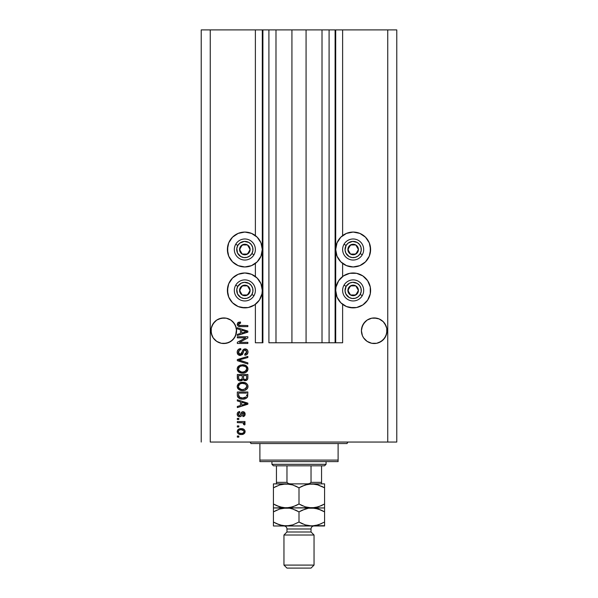 <?xml version="1.0" encoding="UTF-8"?>
<svg xmlns="http://www.w3.org/2000/svg" width="598" height="598" viewBox="0 0 598 598"><rect width="100%" height="100%" fill="white"/><g stroke="black" fill="none" stroke-linecap="round" stroke-linejoin="round"><path stroke-width="0.9" d="M335.104 342.774L329.087 342.774L335.104 342.774L335.104 29.9L329.087 29.9L329.087 342.774L322.016 342.774L329.087 342.774L329.087 29.9L322.016 29.9L322.016 342.774L306.071 342.774L322.016 342.774L322.016 29.9L291.929 29.9L306.071 29.9L306.071 342.774L275.984 342.774L291.929 342.774L291.929 29.9L275.984 29.9L275.984 342.774L268.913 342.774L275.984 342.774L275.984 29.9L268.913 29.9L268.913 342.774L268.913 29.9L262.896 29.9L262.896 342.774L255.376 342.774L255.376 304.337L255.376 342.774L262.298 342.774L262.298 29.9L255.376 29.9L255.376 235.597L255.376 29.9L210.249 29.9L210.249 442.049L387.751 442.049L387.751 29.9L335.702 29.9L335.702 342.774L335.104 342.774L335.104 29.9L306.071 29.9L306.071 342.774L291.929 342.774L291.929 29.9L262.896 29.9L262.896 342.774L262.298 342.774L262.298 29.9L262.896 29.9L201.227 29.9L201.227 442.049L201.227 29.9L210.249 29.9L210.249 442.049L396.773 442.049L396.773 29.9L396.773 442.049L387.751 442.049L387.751 29.9L342.624 29.9L342.624 235.597L342.624 29.9L335.702 29.9L335.702 342.774L342.624 342.774L342.624 304.337L342.624 342.774L335.149 342.774M255.376 276.515L255.376 263.426L255.376 276.515M342.624 276.515L342.624 263.426L342.624 276.515M232.824 321.687A12.782 12.782 0 0 0 230.903 320.109L234.423 323.638A12.782 12.782 0 0 0 234.423 323.638L236.33 328.242L235.605 325.843A12.782 12.782 0 0 0 235.597 325.835L236.576 330.739L235.605 335.635L234.423 337.84L230.895 341.368L226.283 343.282L221.297 343.282L216.685 341.368L213.157 337.84L211.976 335.635L211.004 330.739A12.782 12.782 0 0 1 223.794 317.949A12.782 12.782 0 0 1 236.576 330.739L236.516 329.468M236.33 328.242L236.502 332.092M228.675 318.921A12.782 12.782 0 0 0 218.905 318.921L223.794 317.949L226.283 318.196L230.895 320.109A12.782 12.782 0 0 0 228.69 318.928L230.895 320.109L226.298 318.203M236.516 329.483L235.605 335.635L232.831 339.776L228.683 342.549L223.794 343.521L221.297 343.282L216.685 341.368L213.157 337.84L211.251 333.236L211.251 328.235A12.782 12.782 0 0 0 211.251 328.242L211.976 325.843A12.782 12.782 0 0 0 211.976 325.843L211.251 328.242L213.157 323.638A12.782 12.782 0 0 0 213.157 323.645L211.976 325.843L214.749 321.694L213.157 323.638L216.685 320.109L214.749 321.694L216.685 320.109L221.297 318.196L226.283 318.196L223.794 317.949M218.883 318.928A12.782 12.782 0 0 0 216.693 320.102M216.678 320.117A12.782 12.782 0 0 0 214.749 321.694M371.717 318.196L367.105 320.109L369.317 318.928A12.782 12.782 0 0 0 367.112 320.102L371.717 318.196L374.206 317.949L379.102 318.928A12.782 12.782 0 0 0 371.717 318.196L376.703 318.196L379.102 318.928L383.251 321.694L384.843 323.638A12.782 12.782 0 0 0 384.843 323.638L386.749 328.242L386.024 325.843A12.782 12.782 0 0 0 386.016 325.835L386.749 328.235A12.782 12.782 0 0 0 386.749 328.235L386.749 333.236L384.843 337.84L381.315 341.368L376.703 343.282L371.717 343.282L367.105 341.368L363.577 337.84L362.395 335.635L361.424 330.739A12.782 12.782 0 0 1 374.206 317.949A12.782 12.782 0 0 1 386.996 330.739L386.936 329.491A12.782 12.782 0 0 0 386.936 329.483L386.936 329.468M386.749 328.242L386.996 330.739L386.024 335.635L383.251 339.776L381.315 341.368L376.703 343.282L371.717 343.282L367.105 341.368L363.577 337.84L362.395 335.635L361.424 330.739L362.395 325.843A12.782 12.782 0 0 0 362.395 325.843L361.67 328.242L363.577 323.638A12.782 12.782 0 0 0 363.577 323.645L362.395 325.843L365.169 321.694L363.577 323.638L367.105 320.109A12.782 12.782 0 0 0 365.176 321.687M386.936 331.995L386.996 330.739A12.782 12.782 0 0 1 374.206 343.521A12.782 12.782 0 0 1 361.424 330.739L361.67 328.242M379.117 318.928A12.782 12.782 0 0 1 381.307 320.102L383.251 321.694A12.782 12.782 0 0 0 381.322 320.117M367.105 320.109L365.169 321.694L367.105 320.109M236.516 331.995L236.576 330.739A12.782 12.782 0 0 1 223.794 343.521A12.782 12.782 0 0 1 211.004 330.739L211.064 329.468M356.558 266.626L353.149 266.962A17.447 17.447 0 0 1 335.702 249.516A17.447 17.447 0 0 1 353.149 232.061L359.832 233.392L365.49 237.174L369.272 242.833L370.603 249.516L369.272 256.191L365.49 261.849L359.832 265.632L353.149 266.962L346.474 265.632L340.815 261.849L337.033 256.191L335.702 249.516L337.033 242.833L340.815 237.174L346.474 233.392L353.149 232.061A17.447 17.447 0 0 1 370.603 249.516A17.447 17.447 0 0 1 353.149 266.962L349.748 266.626M356.558 307.536L353.149 307.873A17.447 17.447 0 0 1 335.702 290.426A17.447 17.447 0 0 1 353.149 272.98A17.447 17.447 0 0 1 370.603 290.426A17.447 17.447 0 0 1 353.149 307.873L346.474 306.55L340.815 302.767L337.033 297.101L335.702 290.426L336.039 287.025L338.64 280.731L343.454 275.917L349.748 273.316L356.558 273.316L362.844 275.917L367.658 280.731L370.267 287.025L370.267 293.827L367.658 300.121L362.844 304.935L356.558 307.536L349.748 307.536M248.252 266.626L244.851 266.962A17.447 17.447 0 0 1 227.397 249.516A17.447 17.447 0 0 1 244.851 232.061L251.526 233.392L257.185 237.174L260.967 242.833L262.298 249.516L260.967 256.191L257.185 261.849L251.526 265.632L244.851 266.962L238.168 265.632L232.51 261.849L228.728 256.191L227.397 249.516L228.728 242.833L232.51 237.174L238.168 233.392L244.851 232.061A17.447 17.447 0 0 1 262.298 249.516A17.447 17.447 0 0 1 244.851 266.962L241.443 266.626M248.252 307.536L244.851 307.873A17.447 17.447 0 0 1 227.397 290.426A17.447 17.447 0 0 1 244.851 272.98A17.447 17.447 0 0 1 262.298 290.426A17.447 17.447 0 0 1 244.851 307.873L238.168 306.55L232.51 302.767L228.728 297.101L227.397 290.426L228.728 283.751L232.51 278.085L238.168 274.303L244.851 272.98L251.526 274.303L257.185 278.085L260.967 283.751L262.298 290.426L261.961 293.827L259.36 300.121L254.546 304.935L248.252 307.536L241.443 307.536M383.251 339.776L379.102 342.549L381.315 341.368L384.843 337.84L386.749 333.236L386.024 335.635M232.831 339.776L228.683 342.549L230.895 341.368L234.423 337.84L236.33 333.236L235.605 335.635M237.331 337.848L245.711 337.848L237.331 337.848L237.331 336.756L247.856 336.756L247.856 337.922L239.462 342.362L247.856 342.362L247.856 343.454L237.331 343.454L237.331 342.288L245.711 337.848L237.331 342.288L237.331 343.454L247.856 343.454L247.856 342.362L239.462 342.362L247.856 337.922L247.856 336.756L237.331 336.756L237.331 337.848L237.331 336.756L247.856 336.756L247.856 337.922M240.456 355.481L237.982 354.524L237.204 351.818L238.168 349.613L240.747 348.649L240.882 349.748L239.477 350.151L238.46 351.774L238.737 353.59L239.835 354.36L241.42 353.859L242.795 350.211L244.029 349.127L245.987 349.038L247.587 350.279L247.953 352.611L246.66 354.704L244.851 355.219L244.709 354.121L246.226 353.538L246.765 352.02L246.114 350.361L244.799 350.039L243.752 350.734L242.362 354.547L240.254 355.489L242.773 353.867L244.014 350.361L245.083 350.017L246.765 352.02L244.709 354.121L244.851 355.219C246.847 355.062 247.893 353.986 247.991 351.983C247.923 350.099 246.959 349.083 245.113 348.926C243.461 349.105 242.496 350.054 242.22 351.766L240.224 354.397L238.423 352.267C238.52 350.727 239.342 349.89 240.882 349.748L240.747 348.649C238.512 348.784 237.331 349.957 237.189 352.17C237.249 354.188 238.273 355.294 240.254 355.489L239.94 355.474M239.036 359.959L247.856 362.874L247.856 364.01L237.331 360.691L237.331 359.562L247.856 356.415L247.856 357.537L238.557 360.071L247.856 362.874L247.856 364.01L247.856 362.874L238.557 360.071L247.856 357.537L247.856 356.415L237.331 359.562L237.331 360.691L237.331 359.562L247.856 356.415L247.856 357.537L239.506 359.832M237.189 368.959L238.154 366.454L240.56 365.034L244.388 364.982L246.57 365.998L247.729 367.538L247.878 369.908L246.862 371.657L244.933 372.793L242.085 373.115L239.663 372.561L237.6 370.708L237.189 368.959L238.804 372.053L242.579 373.13C245.643 373.212 247.445 371.821 247.991 368.966C247.43 366.051 245.584 364.66 242.452 364.787L238.841 365.856L237.197 368.727M237.189 386.465L238.154 383.961L240.56 382.541L244.388 382.481L246.57 383.497L247.729 385.045L247.878 387.414L246.862 389.163L244.933 390.292L242.085 390.621L239.663 390.068L237.6 388.214L237.189 386.465L238.804 389.56L242.579 390.636C245.643 390.711 247.445 389.32 247.991 386.465C247.43 383.557 245.584 382.167 242.452 382.294L238.841 383.355L237.189 386.465M237.331 400.937L240.471 401.849L237.331 400.937L237.331 399.793L247.856 403.157L247.856 404.226L237.331 407.589L237.331 406.453L240.471 405.534L240.471 401.849L240.471 405.534L237.331 406.453L237.331 407.589L247.856 404.226L247.856 403.157L237.331 399.793L237.331 400.937L237.331 399.793L247.856 403.157L247.856 404.226L237.331 407.589L237.331 406.453M238.834 437.123L237.331 437.123L237.331 436.032L238.834 436.032L238.834 437.123L238.834 436.032L237.331 436.032L237.331 437.123L237.331 436.032L238.834 436.032L238.834 437.123L237.331 437.123L238.834 437.123M241.233 434.529L238.52 433.931L237.271 432.287L237.533 430.261L239.11 428.968L242.541 428.773L244.365 429.7L245.045 430.896L244.38 433.445L241.233 434.529C243.438 434.619 244.732 433.64 245.12 431.584C244.724 429.506 243.401 428.527 241.158 428.646C238.916 428.534 237.6 429.514 237.189 431.584C237.608 433.692 238.953 434.671 241.233 434.529L241.233 434.529M238.834 427.009L237.331 427.009L237.331 425.911L238.834 425.911L238.834 427.009L238.834 425.911L237.331 425.911L237.331 427.009L237.331 425.911L238.834 425.911L238.834 427.009L237.331 427.009L238.834 427.009M245.12 423.922L244.709 424.954L243.618 424.543L243.752 423.803L242.863 422.823L237.331 422.629L237.331 421.538L244.986 421.538L244.986 422.629L243.767 422.629L245.09 423.676L244.709 424.954L243.618 424.543L243.349 423.048L241.3 422.629L242.863 422.823L243.752 423.803L243.618 424.543L244.709 424.954L245.12 423.922L243.767 422.629L244.986 422.629L244.986 421.538L237.331 421.538L237.331 422.629L237.331 421.538L244.986 421.538L244.986 422.629M238.834 419.49L237.331 419.49L237.331 418.391L238.834 418.391L238.834 419.49L238.834 418.391L237.331 418.391L237.331 419.49L237.331 418.391L238.834 418.391L238.834 419.49L237.331 419.49L238.834 419.49M239.663 416.754L238.161 416.313L237.428 415.393L237.227 413.666L237.855 412.336L239.656 411.551L239.791 412.65L238.684 413.121L238.288 414.235L238.662 415.333L239.477 415.655L240.209 415.356L241.876 411.977L243.393 411.73L244.575 412.403L245.113 414.347L244.238 416.171L242.938 416.612L242.795 415.52L243.715 415.109L244.029 414.16L243.715 413.061L242.908 412.807L241.33 416.081L239.663 416.754C241.046 416.627 241.831 415.834 242.018 414.354L243.094 412.784L244.029 414.16L242.795 415.52L242.938 416.612C244.365 416.41 245.098 415.58 245.12 414.115C245.105 412.642 244.373 411.835 242.938 411.693C241.562 411.955 240.777 412.852 240.59 414.377L239.477 415.655L238.288 414.235L239.791 412.65L239.656 411.551C238.094 411.753 237.271 412.62 237.189 414.16C237.249 415.767 238.071 416.634 239.663 416.754L239.409 416.739M237.331 395.106C237.757 397.962 239.529 399.3 242.653 399.113L240.03 398.746L237.922 397.364L237.346 395.577L237.331 391.996L247.856 391.996L247.333 397.311L245.569 398.627L242.653 399.113C244.888 399.285 246.563 398.462 247.662 396.646L247.856 391.996L237.331 391.996L237.331 395.106L237.331 391.996L247.856 391.996M237.361 378.37L237.331 377.742C237.346 379.775 238.378 380.836 240.418 380.926L238.595 380.47L237.698 379.588L237.331 374.498L247.856 374.498L247.834 378.317L247.206 379.82L244.881 380.634L243.005 379.476L241.943 380.597L240.418 380.926L243.005 379.476L245.21 380.649C246.967 380.492 247.849 379.528 247.856 377.764L247.856 374.498L237.331 374.498L237.331 377.742L237.331 374.498L247.856 374.498L247.796 378.594M237.331 328.87L240.471 329.79L237.331 328.87L237.331 327.726L247.856 331.09L247.856 332.159L237.331 335.523L237.331 334.387L240.471 333.467L240.471 329.79L240.471 333.467L237.331 334.387L237.331 335.523L247.856 332.159L247.856 331.09L237.331 327.726L237.331 328.87L237.331 327.726L247.856 331.09L247.856 332.159L237.331 335.523L237.331 334.387M237.324 325.088L237.75 322.763L240.471 321.986L240.613 323.084L238.475 323.959L239.051 325.334L247.856 325.544L247.856 326.635L239.506 326.56L237.847 325.895L237.189 324.258C237.548 326.052 238.722 326.844 240.71 326.635L247.856 326.635L247.856 325.544L239.215 325.402L238.423 324.31L240.613 323.084L240.471 321.986L237.937 322.614L237.189 324.258L237.937 322.614M396.773 29.9L387.751 29.9L396.773 29.9M238.168 306.55L235.156 304.935M230.342 300.121L228.728 297.101M227.733 293.827L227.733 287.025M238.168 265.632L235.156 264.017M230.342 259.203L228.728 256.191M227.733 252.917L227.733 246.107M370.267 287.025L370.267 293.827M369.272 297.101L367.658 300.121M362.844 304.935L359.832 306.55M370.267 246.107L370.267 252.917M369.272 256.191L367.658 259.203M362.844 264.017L359.832 265.632M237.959 429.708L238.49 429.274M239.103 428.968L240.471 428.676M241.158 428.646L241.854 428.676M242.467 428.759L244.358 429.693M244.986 430.695L245.105 431.24M245.038 432.279L244.791 432.9M244.784 432.915L244.388 433.438M244.373 433.453L243.558 434.058M242.399 434.432L241.913 434.499M238.826 434.096L237.974 433.505M237.354 432.541L237.212 431.943M243.767 430.732L241.158 429.745C242.676 429.611 243.633 430.216 244.029 431.562C243.663 432.937 242.706 433.565 241.158 433.43L242.721 433.206M239.065 432.945L241.158 433.43C239.641 433.565 238.684 432.959 238.288 431.614L238.916 432.832M238.916 430.343L240.202 429.813L238.946 430.313M238.894 430.358L238.288 431.614C238.654 430.239 239.611 429.611 241.158 429.745L239.933 429.865M243.954 432.04L243.932 431.023M243.498 432.743L244.014 431.33M242.579 433.258L243.371 432.855M243.027 433.079L243.872 432.257M243.618 424.543L243.737 423.631M243.192 422.95L242.482 422.741M237.331 422.629L241.3 422.629M237.69 412.523L238.154 412.089M238.707 411.798L239.155 411.656M239.402 411.596L239.791 412.65L239.207 412.784M239.2 412.792L238.684 413.121M238.318 413.868L238.325 414.661M239.125 415.61L238.288 414.235M239.477 415.655L240.59 414.377M241.293 412.56L241.876 411.977M242.145 411.843L242.519 411.73M242.938 411.693L242.123 411.85M243.842 411.865L244.231 412.082M245.001 415.027L244.829 415.453M243.827 416.395L243.401 416.529M242.938 416.612L242.795 415.52L243.296 415.401M243.722 415.109L243.991 413.696M243.947 413.48L243.543 412.912M243.207 412.792L242.459 413.128L242.018 414.362M243.094 412.784L242.459 413.128L243.094 412.784M242.145 413.951L242.459 413.128M241.884 414.803L241.742 415.206M238.168 416.313L237.541 415.617M237.84 416.021L238.4 416.455M242.018 414.354L242.242 413.644M244.821 415.46L245.001 415.034M244.597 404.293L241.704 405.167L246.765 403.695L244.597 404.293L246.765 403.695L244.769 403.202L246.765 403.695L246.137 403.844M241.704 402.215L244.769 403.202L241.704 402.215L241.704 405.167L241.704 402.215M247.333 397.311L246.839 397.864M246.234 398.298L245.576 398.619M245.554 398.627L244.619 398.918M244.126 399.008L243.416 399.083M242.168 399.098L241.734 399.075M241.323 399.03L238.991 398.283M237.406 396.04L237.526 396.549M237.391 395.981L237.346 395.584M246.593 395.697L246.63 394.942M246.129 396.885L242.668 398.014L244.784 397.737L246.129 396.885L244.53 397.812M239.432 397.244L242.668 398.014L240.71 397.797M239.903 397.52L238.557 394.972L238.617 395.794L238.557 393.095L246.63 393.095L238.557 393.095L238.557 394.972M238.639 395.928L238.759 396.362M241.039 397.872L241.443 397.939M238.856 396.571L239.544 397.319M239.245 383.101L238.482 383.639M240.149 382.668L240.546 382.541M243.416 382.331L242.938 382.301M243.446 382.339L244.38 382.481M246.929 383.826L245.322 382.765M247.512 384.596L247.729 385.037M247.878 385.508L247.968 385.972M247.968 386.943L247.736 387.855M244.006 390.516L243.072 390.621M241.562 390.576L240.366 390.33M238.146 388.984L237.227 386.996M237.227 385.927L238.146 383.968M241.973 382.309L241.502 382.346M247.206 388.775L247.52 388.296M246.256 388.057L246.765 386.48L246.182 384.731L245.337 383.998L242.437 383.385C244.866 383.213 246.309 384.245 246.765 386.48L244.993 389.081L246.025 388.356M246.01 388.364L243.222 389.515M241.158 389.403L242.616 389.537C240.261 389.657 238.864 388.633 238.423 386.45L238.789 387.848L241.196 389.41M240.359 389.171L238.789 387.848M239.753 384.073L238.423 386.45C238.834 384.342 240.172 383.318 242.437 383.385L241.3 383.475M239.738 384.08L241.734 383.415L240.157 383.841M243.192 383.415L241.734 383.415M247.527 379.386L247.213 379.812M247.183 379.842L246.294 380.44M244.597 380.59L243.685 380.201M239.791 380.881L239.178 380.732M239.073 380.694L238.079 380.074M238.58 380.463L238.101 380.096M243.947 380.358L244.56 380.582M242.25 377.607L242.25 377.607C242.34 378.975 241.727 379.715 240.411 379.827C241.727 379.715 242.34 378.975 242.25 377.607L242.25 375.589L242.25 377.607M242.22 378.228L242.25 377.816M239.252 379.536L240.411 379.827L238.826 379.102M246.593 378.168L246.63 377.383C246.795 378.691 246.264 379.416 245.038 379.558L246.137 379.214L246.57 378.362M244.56 379.513L243.58 378.601L243.483 375.589L246.63 375.589L246.63 377.383L246.63 375.589L243.483 375.589L243.58 378.601L244.492 379.491M245.427 379.521L245.038 379.558C246.264 379.416 246.795 378.691 246.63 377.383M238.557 375.589L242.25 375.589L238.557 375.589L238.692 378.818L238.557 375.589M238.744 378.945L240.62 379.82L242.153 378.639M243.483 377.525L243.67 378.818M243.79 379.02L244.799 379.543M240.097 365.191L240.553 365.034M242.452 364.787L242.945 364.802M243.453 364.832L244.373 364.974M246.226 365.737L247.983 369.205M247.878 369.908L242.078 373.115M241.562 373.077L240.613 372.898M239.006 372.195L238.445 371.769M238.146 371.478L237.227 369.497M237.227 368.428L237.615 367.202M237.623 367.179L238.146 366.462M244.933 372.793L246.533 371.949M246.825 371.694L247.52 370.797M246.271 370.536L246.765 368.973L246.182 367.232L245.337 366.492L242.437 365.879C244.866 365.714 246.309 366.746 246.765 368.973L244.993 371.575L246.025 370.85M246.01 370.865L243.222 372.008M241.158 371.904L242.616 372.038C240.261 372.158 238.864 371.126 238.423 368.951L238.789 370.349L241.196 371.911M240.359 371.664L238.789 370.349M239.753 366.567L238.423 368.951C238.834 366.836 240.172 365.812 242.437 365.879L241.3 365.976M239.738 366.574L241.734 365.916L240.157 366.335M237.331 360.691L247.856 364.01L237.331 360.691M237.242 351.46L237.189 352.17M238.176 349.606L238.609 349.254M238.976 349.053L239.379 348.881M239.708 348.784L240.396 348.671M240.747 348.649L240.643 349.778M239.477 350.151L238.445 352.656M238.58 353.261L238.849 353.754M240.68 354.337L241.345 353.941M241.674 353.44L242.011 352.491M243.55 349.389L244.836 348.94M245.113 348.926L245.718 348.978M247.161 349.725L247.781 350.69M247.834 350.847L247.983 351.684M247.953 352.618L247.497 353.867M246.653 354.711L246.167 354.958M245.165 355.197L244.709 354.121L245.113 354.068M245.614 353.926L246.765 352.02M245.8 350.166L245.397 350.047M245.27 350.032L243.939 350.443M245.083 350.017L244.515 350.092M243.752 350.734L243.379 351.781M243.222 352.409L243.311 352.035M242.773 353.867L242.504 354.352M239.619 355.429L238.019 354.562M237.982 354.524L237.623 354.023L237.982 354.524M238.639 349.239L238.168 349.613M247.236 349.8L246.264 349.135M238.587 351.303L238.804 350.862M247.856 342.362L247.856 343.454L237.331 343.454L237.331 342.288M245.262 331.285L246.765 331.628L246.137 331.778M245.06 332.084L241.704 333.108L241.704 330.148L244.769 331.135L241.704 330.148L241.704 333.108L244.597 332.226M238.221 322.427L239.14 322.113M240.142 321.993L240.613 323.084L239.566 323.189M239.551 323.189L238.811 323.496M238.894 325.237L238.438 324.52M239.222 325.402L239.716 325.499M239.215 325.402L240.269 325.536M247.856 325.544L247.856 326.635L240.71 326.635M238.819 326.418L239.506 326.56M239.753 433.258L241.398 433.43M241.637 429.76L240.68 429.76M238.565 430.717L238.355 431.143M238.303 431.375L238.303 431.853M241.682 397.969L242.34 398.014M242.668 398.014L243.199 398.006M244.784 397.737L245.277 397.528M246.735 386.891L246.742 386.106M241.884 389.507L242.923 389.53M246.735 369.392L246.742 368.6M243.184 365.909L241.734 365.916M241.884 372.008L242.923 372.031M246.107 331.793L246.765 331.628L245.756 331.419M383.251 321.694L386.024 325.843M374.206 317.949L376.703 318.196M230.895 320.109L232.831 321.694L235.605 325.843M211.064 329.483L211.251 328.242M216.685 341.368L218.898 342.549L216.685 341.368A12.782 12.782 0 0 0 218.898 342.549M213.15 337.833A12.782 12.782 0 0 1 211.251 333.236L211.976 335.635M211.004 330.739L211.064 331.995M369.317 342.549L367.105 341.368L369.317 342.549A12.782 12.782 0 0 1 361.67 333.236L362.395 335.635M361.424 330.739L361.484 331.995M381.315 341.368L379.102 342.549M371.717 343.282A12.782 12.782 0 0 0 386.749 333.236M230.895 341.368L228.683 342.549M221.297 343.282A12.782 12.782 0 0 0 223.779 343.521M223.802 343.521A12.782 12.782 0 0 0 236.33 333.236M249.456 250.652L250.114 249.516A5.262 5.262 0 0 1 249.411 252.147L248.798 251.795L249.456 250.652L248.798 251.795L249.411 252.147L249.934 250.876L249.934 248.148L247.482 244.956L243.483 244.425L240.291 246.877L239.761 250.876L242.22 254.068L246.212 254.599L249.411 252.147A5.262 5.262 0 0 1 239.581 249.516A5.262 5.262 0 0 1 247.482 244.956L242.22 244.956L239.581 249.516L242.22 254.068L247.482 254.068L248.798 251.795L247.482 254.068L242.22 254.068L239.581 249.516L242.22 244.956L247.482 244.956A5.262 5.262 0 0 1 250.114 249.516L247.482 244.956L250.114 249.516L249.456 250.652M237.817 245.449A8.125 8.125 0 0 1 248.91 242.474A8.125 8.125 0 0 1 251.885 253.574L253.971 254.778A10.532 10.532 0 0 0 250.114 240.396A10.532 10.532 0 0 0 235.732 244.246L237.817 245.449L239.903 243.065L244.32 241.405L248.91 242.474L251.295 244.567L252.692 247.408L252.902 250.569L251.885 253.574L249.792 255.959L246.952 257.357L243.79 257.566L240.785 256.549L237.563 253.104L236.793 248.454L237.817 245.449L235.732 244.246A10.532 10.532 0 0 1 250.114 240.396A10.532 10.532 0 0 1 253.971 254.778A10.532 10.532 0 0 1 239.581 258.628A10.532 10.532 0 0 1 235.732 244.246A10.532 10.532 0 0 0 239.581 258.628A10.532 10.532 0 0 0 253.971 254.778L251.885 253.574A8.125 8.125 0 0 1 240.785 256.549A8.125 8.125 0 0 1 237.817 245.449M357.761 250.652L358.419 249.516A5.262 5.262 0 0 1 357.709 252.147L357.096 251.795L357.761 250.652L357.096 251.795L357.709 252.147L358.239 250.876L358.239 248.148L355.78 244.956L351.788 244.425L348.589 246.877L348.066 250.876L350.518 254.068L354.517 254.599L357.709 252.147A5.262 5.262 0 0 1 347.887 249.516A5.262 5.262 0 0 1 355.78 244.956L350.518 244.956L349.21 247.213L347.887 249.516L350.518 254.068L355.78 254.068L356.438 252.939L357.096 251.795L355.78 254.068L350.518 254.068L347.887 249.516L350.518 244.956L355.78 244.956A5.262 5.262 0 0 1 358.419 249.516L355.78 244.956L358.419 249.516L357.761 250.652M346.115 245.449A8.125 8.125 0 0 1 357.215 242.474A8.125 8.125 0 0 1 360.183 253.574L362.268 254.778A10.532 10.532 0 0 0 358.419 240.396A10.532 10.532 0 0 0 344.029 244.246L346.115 245.449L348.208 243.065L352.618 241.405L357.215 242.474L359.592 244.567L360.998 247.408L361.207 250.569L360.183 253.574L358.097 255.959L355.257 257.357L352.087 257.566L349.09 256.549L345.868 253.104L345.046 250.046L346.115 245.449L344.029 244.246A10.532 10.532 0 0 1 358.419 240.396A10.532 10.532 0 0 1 362.268 254.778A10.532 10.532 0 0 1 347.887 258.628A10.532 10.532 0 0 1 344.029 244.246A10.532 10.532 0 0 0 347.887 258.628A10.532 10.532 0 0 0 362.268 254.778L360.183 253.574A8.125 8.125 0 0 1 349.09 256.549A8.125 8.125 0 0 1 346.115 245.449M357.761 291.562L358.419 290.426A5.262 5.262 0 0 1 357.709 293.057L357.096 292.706L357.761 291.562L357.096 292.706L357.709 293.057L358.239 291.787L358.239 289.066L355.78 285.866L351.788 285.343L348.589 287.795L348.066 291.787L350.518 294.986L354.517 295.509L357.709 293.057A5.262 5.262 0 0 1 347.887 290.426A5.262 5.262 0 0 1 355.78 285.866L350.518 285.866L349.21 288.131L347.887 290.426L350.518 294.986L355.78 294.986L356.438 293.85L357.096 292.706L355.78 294.986L350.518 294.986L347.887 290.426L350.518 285.866L355.78 285.866A5.262 5.262 0 0 1 358.419 290.426L355.78 285.866L358.419 290.426L357.761 291.562M346.115 286.367A8.125 8.125 0 0 1 357.215 283.392A8.125 8.125 0 0 1 360.183 294.485L362.268 295.689A10.532 10.532 0 0 0 358.419 281.307A10.532 10.532 0 0 0 344.029 285.164L346.115 286.367L349.561 283.138L352.618 282.323L357.215 283.392L359.592 285.478L360.998 288.326L361.207 291.488L360.183 294.485L358.097 296.87L355.257 298.275L352.087 298.477L349.09 297.46L345.868 294.022L345.046 290.957L346.115 286.367L344.029 285.164A10.532 10.532 0 0 1 358.419 281.307A10.532 10.532 0 0 1 362.268 295.689A10.532 10.532 0 0 1 347.887 299.546A10.532 10.532 0 0 1 344.029 285.164A10.532 10.532 0 0 0 347.887 299.546A10.532 10.532 0 0 0 362.268 295.689L360.183 294.485A8.125 8.125 0 0 1 349.09 297.46A8.125 8.125 0 0 1 346.115 286.367M249.456 291.562L250.114 290.426A5.262 5.262 0 0 1 249.411 293.057L248.798 292.706L249.456 291.562L248.798 292.706L249.411 293.057L249.934 291.787L249.934 289.066L247.482 285.866L243.483 285.343L240.291 287.795L239.761 291.787L242.22 294.986L246.212 295.509L249.411 293.057A5.262 5.262 0 0 1 239.581 290.426A5.262 5.262 0 0 1 247.482 285.866L242.22 285.866L239.581 290.426L242.22 294.986L247.482 294.986L248.798 292.706L247.482 294.986L242.22 294.986L239.581 290.426L242.22 285.866L247.482 285.866A5.262 5.262 0 0 1 250.114 290.426L247.482 285.866L250.114 290.426L249.456 291.562M237.817 286.367A8.125 8.125 0 0 1 248.91 283.392A8.125 8.125 0 0 1 251.885 294.485L253.971 295.689A10.532 10.532 0 0 0 250.114 281.307A10.532 10.532 0 0 0 235.732 285.164L237.817 286.367L241.256 283.138L244.32 282.323L248.91 283.392L251.295 285.478L252.692 288.326L252.902 291.488L251.885 294.485L249.792 296.87L246.952 298.275L243.79 298.477L240.785 297.46L237.563 294.022L236.793 289.365L237.817 286.367L235.732 285.164A10.532 10.532 0 0 1 250.114 281.307A10.532 10.532 0 0 1 253.971 295.689A10.532 10.532 0 0 1 239.581 299.546A10.532 10.532 0 0 1 235.732 285.164A10.532 10.532 0 0 0 239.581 299.546A10.532 10.532 0 0 0 253.971 295.689L251.885 294.485A8.125 8.125 0 0 1 240.785 297.46A8.125 8.125 0 0 1 237.817 286.367M249.359 442.049A1.502 1.502 0 0 1 250.868 443.552A1.502 1.502 0 0 0 249.359 442.049M347.132 443.552A1.502 1.502 0 0 1 348.641 442.049A1.502 1.502 0 0 0 347.132 443.552L259.891 443.552L259.891 460.101L338.109 460.101L338.109 443.552L250.868 443.552L259.891 443.552L259.891 461.604L338.109 461.604L259.891 461.604L259.891 460.101L338.109 460.101L338.109 443.552L347.132 443.552M338.109 461.604L338.109 460.101L338.109 461.604M311.035 465.812L324.572 465.812L326.074 464.31L271.926 464.31L273.428 465.812L311.035 465.812L273.428 465.812L271.926 464.31L326.074 464.31L326.074 461.604L326.074 464.31L324.572 465.812L311.035 465.812L311.035 482.362L309.48 483.625L307.372 483.864L309.48 483.625L311.035 482.362L321.56 482.362L321.56 465.812L321.56 482.855L321.56 482.362L311.035 482.362L311.035 465.812M271.926 461.604L271.926 464.31L271.926 461.604M321.56 483.864L321.56 482.855L321.56 483.864M276.44 482.855L276.44 465.812L276.44 482.362L286.965 482.362L288.52 483.625L290.628 483.864L288.52 483.625L286.965 482.362L286.965 465.812L286.965 482.362L276.44 482.362L276.44 483.864M321.56 483.812L321.56 482.362M314.04 535.008L311.035 531.996L286.965 531.996L283.96 535.008L314.04 535.008L283.96 535.008L283.96 565.095L286.965 568.1L311.035 568.1L314.04 565.095L283.96 565.095L314.04 565.095L314.04 535.008L314.04 565.095L311.035 568.1L286.965 568.1L283.96 565.095L283.96 535.008L286.965 531.996L311.035 531.996L311.035 528.991A3.005 3.005 0 0 1 314.04 525.986A3.005 3.005 0 0 0 311.035 528.991L286.965 528.991L286.965 531.996L286.965 528.991A3.005 3.005 0 0 0 283.96 525.986A3.005 3.005 0 0 1 286.965 528.991L311.035 528.991L311.035 531.996L314.04 535.008M316.955 484.552L311.782 483.864L318.353 484.963L324.572 487.819L324.572 503.979L318.39 506.82L311.782 507.934L305.219 506.835L299 503.979L299 487.819L305.182 484.978L311.782 483.864L286.218 483.864L292.781 484.963L299 487.819L299 503.979L292.818 506.82L286.218 507.934L279.647 506.835L273.428 503.979L273.428 487.819L279.61 484.978L286.218 483.864L273.428 483.864L273.428 507.934L273.428 503.979L279.625 506.827L276.478 505.572L282.906 507.65L286.218 507.934L315.094 507.65L308.478 507.65L305.219 506.835L299 503.979L302.812 505.915M276.291 505.482L273.428 503.979L273.428 507.934L289.522 508.218L292.781 509.033L299 511.888L305.182 509.048L308.426 508.225L324.572 507.934L324.572 487.819L316.918 484.544M273.428 484.148L273.428 484.978L273.428 483.864L289.522 484.148L292.781 484.963L299 487.819L295.188 485.882M276.702 486.122L273.428 487.819L273.428 486.234L273.428 487.819L279.61 484.978L282.854 484.156L289.552 484.156M281.045 507.246L282.876 507.642M295.704 505.684L289.574 507.642L273.428 507.934L273.428 511.888L279.61 509.048L286.218 507.934L282.876 508.218L289.522 508.218L292.781 509.033L299 511.888L295.95 510.296M291.383 484.552L289.574 484.156L291.368 484.552M302.296 486.114L308.426 484.156L315.094 484.148M321.298 505.676L315.146 507.642L311.782 507.934L306.632 507.246L308.448 507.642M311.782 483.864L324.572 483.864L324.572 484.978L324.572 483.864L286.218 483.864M324.572 507.642L324.572 506.82L324.572 507.934L311.782 507.934L318.353 509.033L324.572 511.888L324.572 508.218M321.522 486.226L324.572 487.819L324.572 484.978L324.572 487.819L322.531 486.72M321.522 505.572L324.572 503.979L321.53 505.572M300.981 505.048L302.042 505.564M281.082 507.254L286.218 507.934L311.782 507.934L308.448 508.218L315.094 508.218L321.522 510.296L318.375 509.04L324.572 511.888L322.531 510.782M273.428 503.979L275.469 505.078M299 503.979L295.958 505.572M324.572 506.82L324.572 503.979M297.019 486.75L295.958 486.226M273.428 484.978L273.428 486.234M299 487.819L302.042 486.226M324.572 487.819L324.572 484.148M276.702 510.191L273.428 511.888L273.428 525.986L286.218 525.986L273.428 525.986L273.428 524.88M273.428 510.296L273.428 511.888L279.61 509.048L282.854 508.225L289.552 508.218M297.019 510.812L295.188 509.952M291.368 508.614L289.574 508.225L291.383 508.621M302.259 510.199L308.426 508.225L315.124 508.218M321.709 510.386L324.572 511.888L324.572 522.054M324.572 510.303L324.572 509.04M324.572 525.694L286.218 525.986L324.572 525.986L324.572 522.024L318.39 524.872L311.782 525.986L305.219 524.88L299 522.024L292.818 524.872L286.218 525.986L279.647 524.88L275.469 523.13M321.298 523.721L315.146 525.687L311.782 525.986L305.219 524.88L299 522.024L292.818 524.872L286.218 525.986L289.552 525.694L282.906 525.702L276.478 523.624L279.61 524.872L273.428 522.024L276.291 523.534M281.082 525.306L286.218 525.986M273.428 523.616L273.428 525.702M308.448 525.694L311.782 525.986M300.981 523.101L302.812 523.96M299 522.024L299 511.888L299 522.024L302.05 523.624M281.045 525.298L282.876 525.694M273.428 522.024L273.428 511.888M299 511.888L302.042 510.296M324.572 523.616L324.572 511.888"/></g></svg>
